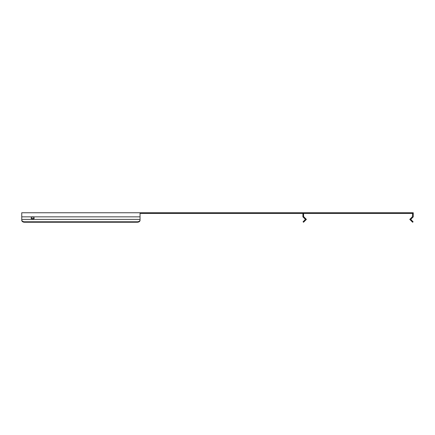 <?xml version="1.0" encoding="UTF-8"?>
<svg xmlns="http://www.w3.org/2000/svg" width="435" height="435" viewBox="0 0 435 435"><rect width="100%" height="100%" fill="white"/><g stroke="black" fill="none" stroke-linecap="round" stroke-linejoin="round"><path stroke-width="0.65" d="M34.115 217.87A1.501 1.06 180 0 1 33.435 218.544A1.501 1.06 180 0 1 32.652 218.696A1.501 1.06 180 0 1 31.869 218.544L33.435 218.544L33.435 219.006L31.869 219.006L31.869 218.544A1.501 1.06 180 0 1 31.189 217.87M411.167 219.854L410.705 219.392L412.897 217.195L412.434 216.733L409.781 219.392L410.705 220.317L411.167 219.854L413.098 221.779L412.636 222.242L410.705 220.317M412.434 216.733L412.597 213.411L303.576 213.411L303.576 216.576L306.387 219.392L303.538 222.242L303.075 221.779L305 219.854L305.462 220.317M140.037 220.317L140.037 219.392L21.75 219.392L21.75 220.317L21.75 216.847L140.037 216.847L140.037 220.317A2.724 1.925 180 0 1 137.313 222.242L137.313 221.779A2.724 1.925 0 0 0 140.037 219.854M33.435 219.006A1.501 1.06 180 0 0 34.153 218.104A1.501 1.06 180 0 0 32.652 217.043A1.501 1.06 180 0 0 31.151 218.104A1.501 1.06 180 0 0 31.869 219.006M140.037 213.411L304.119 213.411M21.75 216.847L21.75 212.758L413.25 212.758L413.25 216.847L412.897 217.195M304.119 212.758L302.918 212.758L302.918 216.847L305.462 219.392L305 219.854M140.037 216.847L140.037 212.758M21.75 219.854A2.724 1.925 0 0 0 24.474 221.779L24.474 222.242L137.313 222.242M24.474 221.779L137.313 221.779M24.474 222.242A2.724 1.925 180 0 1 21.75 220.317M303.271 217.195L303.733 216.733M305.076 219.006L305.539 218.544M305.076 219.773L305.539 220.24M411.091 219.773L410.629 220.24M411.091 219.006L410.629 218.544"/></g></svg>
